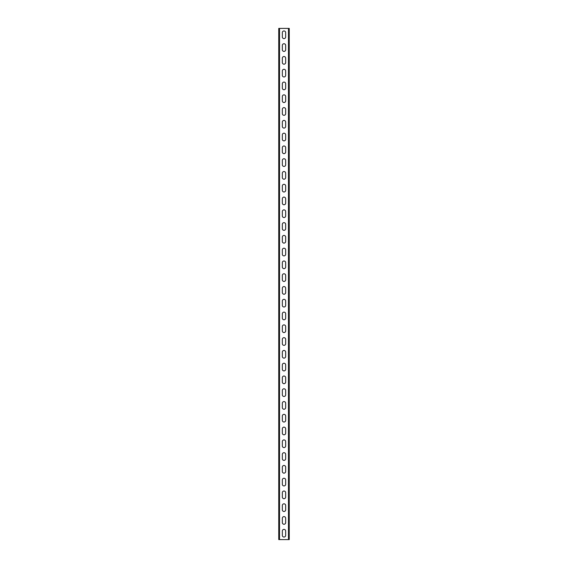 <?xml version="1.0" encoding="UTF-8"?>
<svg xmlns="http://www.w3.org/2000/svg" width="568" height="568" viewBox="0 0 568 568"><rect width="100%" height="100%" fill="white"/><g stroke="black" fill="none" stroke-linecap="round" stroke-linejoin="round"><path stroke-width="0.85" d="M289.24 28.4L289.24 539.6L278.76 539.6L278.76 28.4L289.24 28.4M282.339 531.037L282.339 535.383A1.661 1.661 0 0 0 284 537.044A1.661 1.661 0 0 0 285.661 535.383L285.661 531.037A1.661 1.661 0 0 0 284 529.376A1.661 1.661 0 0 0 282.339 531.037M282.339 518.257L282.339 522.603A1.661 1.661 0 0 0 284 524.264A1.661 1.661 0 0 0 285.661 522.603L285.661 518.257A1.661 1.661 0 0 0 284 516.596A1.661 1.661 0 0 0 282.339 518.257M282.339 505.477L282.339 509.823A1.661 1.661 0 0 0 284 511.484A1.661 1.661 0 0 0 285.661 509.823L285.661 505.477A1.661 1.661 0 0 0 284 503.816A1.661 1.661 0 0 0 282.339 505.477M282.339 492.697L282.339 497.043A1.661 1.661 0 0 0 284 498.704A1.661 1.661 0 0 0 285.661 497.043L285.661 492.697A1.661 1.661 0 0 0 284 491.036A1.661 1.661 0 0 0 282.339 492.697M282.339 479.917L282.339 484.263A1.661 1.661 0 0 0 284 485.924A1.661 1.661 0 0 0 285.661 484.263L285.661 479.917A1.661 1.661 0 0 0 284 478.256A1.661 1.661 0 0 0 282.339 479.917M282.339 467.137L282.339 471.483A1.661 1.661 0 0 0 284 473.144A1.661 1.661 0 0 0 285.661 471.483L285.661 467.137A1.661 1.661 0 0 0 284 465.476A1.661 1.661 0 0 0 282.339 467.137M282.339 454.357L282.339 458.703A1.661 1.661 0 0 0 284 460.364A1.661 1.661 0 0 0 285.661 458.703L285.661 454.357A1.661 1.661 0 0 0 284 452.696A1.661 1.661 0 0 0 282.339 454.357M282.339 441.577L282.339 445.923A1.661 1.661 0 0 0 284 447.584A1.661 1.661 0 0 0 285.661 445.923L285.661 441.577A1.661 1.661 0 0 0 284 439.916A1.661 1.661 0 0 0 282.339 441.577M282.339 428.797L282.339 433.143A1.661 1.661 0 0 0 284 434.804A1.661 1.661 0 0 0 285.661 433.143L285.661 428.797A1.661 1.661 0 0 0 284 427.136A1.661 1.661 0 0 0 282.339 428.797M282.339 416.017L282.339 420.363A1.661 1.661 0 0 0 284 422.024A1.661 1.661 0 0 0 285.661 420.363L285.661 416.017A1.661 1.661 0 0 0 284 414.356A1.661 1.661 0 0 0 282.339 416.017M282.339 403.237L282.339 407.583A1.661 1.661 0 0 0 284 409.244A1.661 1.661 0 0 0 285.661 407.583L285.661 403.237A1.661 1.661 0 0 0 284 401.576A1.661 1.661 0 0 0 282.339 403.237M282.339 390.457L282.339 394.803A1.661 1.661 0 0 0 284 396.464A1.661 1.661 0 0 0 285.661 394.803L285.661 390.457A1.661 1.661 0 0 0 284 388.796A1.661 1.661 0 0 0 282.339 390.457M282.339 377.677L282.339 382.023A1.661 1.661 0 0 0 284 383.684A1.661 1.661 0 0 0 285.661 382.023L285.661 377.677A1.661 1.661 0 0 0 284 376.016A1.661 1.661 0 0 0 282.339 377.677M282.339 364.897L282.339 369.243A1.661 1.661 0 0 0 284 370.904A1.661 1.661 0 0 0 285.661 369.243L285.661 364.897A1.661 1.661 0 0 0 284 363.236A1.661 1.661 0 0 0 282.339 364.897M282.339 352.117L282.339 356.463A1.661 1.661 0 0 0 284 358.124A1.661 1.661 0 0 0 285.661 356.463L285.661 352.117A1.661 1.661 0 0 0 284 350.456A1.661 1.661 0 0 0 282.339 352.117M282.339 339.337L282.339 343.683A1.661 1.661 0 0 0 284 345.344A1.661 1.661 0 0 0 285.661 343.683L285.661 339.337A1.661 1.661 0 0 0 284 337.676A1.661 1.661 0 0 0 282.339 339.337M282.339 326.557L282.339 330.903A1.661 1.661 0 0 0 284 332.564A1.661 1.661 0 0 0 285.661 330.903L285.661 326.557A1.661 1.661 0 0 0 284 324.896A1.661 1.661 0 0 0 282.339 326.557M282.339 313.777L282.339 318.123A1.661 1.661 0 0 0 284 319.784A1.661 1.661 0 0 0 285.661 318.123L285.661 313.777A1.661 1.661 0 0 0 284 312.116A1.661 1.661 0 0 0 282.339 313.777M282.339 300.997L282.339 305.343A1.661 1.661 0 0 0 284 307.004A1.661 1.661 0 0 0 285.661 305.343L285.661 300.997A1.661 1.661 0 0 0 284 299.336A1.661 1.661 0 0 0 282.339 300.997M282.339 288.217L282.339 292.563A1.661 1.661 0 0 0 284 294.224A1.661 1.661 0 0 0 285.661 292.563L285.661 288.217A1.661 1.661 0 0 0 284 286.556A1.661 1.661 0 0 0 282.339 288.217M282.339 275.437L282.339 279.783A1.661 1.661 0 0 0 284 281.444A1.661 1.661 0 0 0 285.661 279.783L285.661 275.437A1.661 1.661 0 0 0 284 273.776A1.661 1.661 0 0 0 282.339 275.437M282.339 262.657L282.339 267.003A1.661 1.661 0 0 0 284 268.664A1.661 1.661 0 0 0 285.661 267.003L285.661 262.657A1.661 1.661 0 0 0 284 260.996A1.661 1.661 0 0 0 282.339 262.657M282.339 249.877L282.339 254.223A1.661 1.661 0 0 0 284 255.884A1.661 1.661 0 0 0 285.661 254.223L285.661 249.877A1.661 1.661 0 0 0 284 248.216A1.661 1.661 0 0 0 282.339 249.877M282.339 237.097L282.339 241.443A1.661 1.661 0 0 0 284 243.104A1.661 1.661 0 0 0 285.661 241.443L285.661 237.097A1.661 1.661 0 0 0 284 235.436A1.661 1.661 0 0 0 282.339 237.097M282.339 224.317L282.339 228.663A1.661 1.661 0 0 0 284 230.324A1.661 1.661 0 0 0 285.661 228.663L285.661 224.317A1.661 1.661 0 0 0 284 222.656A1.661 1.661 0 0 0 282.339 224.317M282.339 211.537L282.339 215.883A1.661 1.661 0 0 0 284 217.544A1.661 1.661 0 0 0 285.661 215.883L285.661 211.537A1.661 1.661 0 0 0 284 209.876A1.661 1.661 0 0 0 282.339 211.537M282.339 198.757L282.339 203.103A1.661 1.661 0 0 0 284 204.764A1.661 1.661 0 0 0 285.661 203.103L285.661 198.757A1.661 1.661 0 0 0 284 197.096A1.661 1.661 0 0 0 282.339 198.757M282.339 185.977L282.339 190.323A1.661 1.661 0 0 0 284 191.984A1.661 1.661 0 0 0 285.661 190.323L285.661 185.977A1.661 1.661 0 0 0 284 184.316A1.661 1.661 0 0 0 282.339 185.977M282.339 173.197L282.339 177.543A1.661 1.661 0 0 0 284 179.204A1.661 1.661 0 0 0 285.661 177.543L285.661 173.197A1.661 1.661 0 0 0 284 171.536A1.661 1.661 0 0 0 282.339 173.197M282.339 160.417L282.339 164.763A1.661 1.661 0 0 0 284 166.424A1.661 1.661 0 0 0 285.661 164.763L285.661 160.417A1.661 1.661 0 0 0 284 158.756A1.661 1.661 0 0 0 282.339 160.417M282.339 147.637L282.339 151.983A1.661 1.661 0 0 0 284 153.644A1.661 1.661 0 0 0 285.661 151.983L285.661 147.637A1.661 1.661 0 0 0 284 145.976A1.661 1.661 0 0 0 282.339 147.637M282.339 134.857L282.339 139.203A1.661 1.661 0 0 0 284 140.864A1.661 1.661 0 0 0 285.661 139.203L285.661 134.857A1.661 1.661 0 0 0 284 133.196A1.661 1.661 0 0 0 282.339 134.857M282.339 122.077L282.339 126.423A1.661 1.661 0 0 0 284 128.084A1.661 1.661 0 0 0 285.661 126.423L285.661 122.077A1.661 1.661 0 0 0 284 120.416A1.661 1.661 0 0 0 282.339 122.077M282.339 109.297L282.339 113.643A1.661 1.661 0 0 0 284 115.304A1.661 1.661 0 0 0 285.661 113.643L285.661 109.297A1.661 1.661 0 0 0 284 107.636A1.661 1.661 0 0 0 282.339 109.297M282.339 96.517L282.339 100.863A1.661 1.661 0 0 0 284 102.524A1.661 1.661 0 0 0 285.661 100.863L285.661 96.517A1.661 1.661 0 0 0 284 94.856A1.661 1.661 0 0 0 282.339 96.517M282.339 83.737L282.339 88.083A1.661 1.661 0 0 0 284 89.744A1.661 1.661 0 0 0 285.661 88.083L285.661 83.737A1.661 1.661 0 0 0 284 82.076A1.661 1.661 0 0 0 282.339 83.737M282.339 70.957L282.339 75.303A1.661 1.661 0 0 0 284 76.964A1.661 1.661 0 0 0 285.661 75.303L285.661 70.957A1.661 1.661 0 0 0 284 69.296A1.661 1.661 0 0 0 282.339 70.957M282.339 58.177L282.339 62.523A1.661 1.661 0 0 0 284 64.184A1.661 1.661 0 0 0 285.661 62.523L285.661 58.177A1.661 1.661 0 0 0 284 56.516A1.661 1.661 0 0 0 282.339 58.177M282.339 45.397L282.339 49.743A1.661 1.661 0 0 0 284 51.404A1.661 1.661 0 0 0 285.661 49.743L285.661 45.397A1.661 1.661 0 0 0 284 43.736A1.661 1.661 0 0 0 282.339 45.397M282.339 32.617L282.339 36.963A1.661 1.661 0 0 0 284 38.624A1.661 1.661 0 0 0 285.661 36.963L285.661 32.617A1.661 1.661 0 0 0 284 30.956A1.661 1.661 0 0 0 282.339 32.617M288.473 28.4L288.473 539.6M279.527 28.4L279.527 539.6"/></g></svg>
